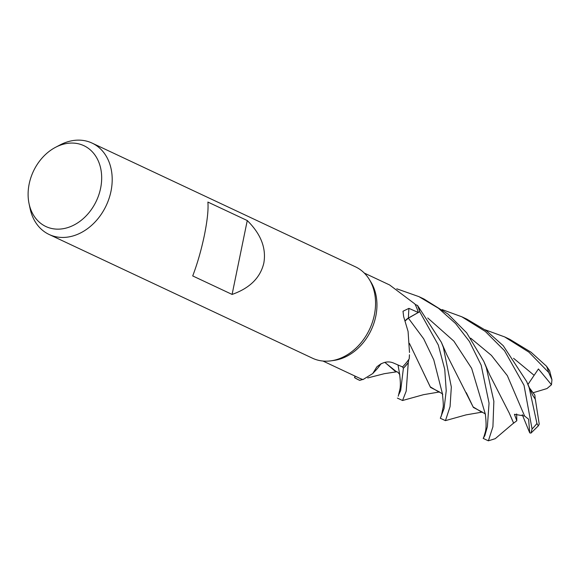 <?xml version="1.0" encoding="UTF-8"?>
<svg xmlns="http://www.w3.org/2000/svg" width="581" height="581" viewBox="0 0 581 581"><rect width="100%" height="100%" fill="white"/><g stroke="black" fill="none" stroke-linecap="round" stroke-linejoin="round"><path stroke-width="0.87" d="M409.206 358.847L409.445 354.766A38.593 30.081 115.2 0 1 409.206 358.847A48.601 37.874 115.2 0 1 408.813 359.414L408.276 362.573A50.431 39.297 115.2 0 1 403.367 368.201L402.451 366.909L403.396 368.245L400.687 390.447L399.016 394.143M381.129 363.655L377.904 367.926L381.129 363.655M380.969 363.735A38.593 30.081 115.2 0 1 378.325 367.41A38.593 30.081 115.2 0 1 374.571 371.579L372.777 373.532L363.031 379.546A48.601 37.874 115.2 0 1 362.515 379.378L359.828 380.337A50.431 39.297 115.2 0 1 354.555 377.541L355.035 376.103M55.486 147.342L59.981 144.974A50.489 39.348 115.2 0 1 92.081 143.093L355.441 266.817A50.489 39.348 115.2 0 1 369.24 279.338L370.867 281.974A48.601 37.874 115.2 0 1 375.784 316.282A48.601 37.874 115.2 0 1 334.017 360.409L330.952 360.837A50.489 39.348 115.2 0 1 312.505 358.216L49.145 234.492A50.489 39.348 115.2 0 1 30.096 208.586L29.05 203.611A44.664 34.809 115.2 0 1 29.181 183.923A44.664 34.809 115.2 0 1 55.486 147.342A44.664 34.809 115.2 0 1 100.6 188.288A44.664 34.809 115.2 0 1 64.614 228.427A44.664 34.809 115.2 0 1 29.05 203.611M359.733 380.366A50.489 39.348 115.2 0 1 358.412 379.778L359.712 380.373L362.515 379.378A48.601 37.874 115.2 0 1 359.218 378.064L322.971 361.041M372.777 373.532L376.764 366.967C382.196 362.253 387.571 360.852 392.894 362.755L402.539 366.938A48.601 37.874 115.2 0 0 408.813 359.414L408.276 362.573L408.813 359.407M409.496 352.456L408.08 331.453L403.65 316.609L403.003 311.249L408.93 308.358L418.262 312.491L408.428 318.018A852.138 390.773 14.7 0 1 408.93 308.358M369.24 279.338A50.489 39.348 115.2 0 1 374.346 314.982A50.489 39.348 115.2 0 1 330.952 360.837M92.081 143.093A50.489 39.348 115.2 0 1 110.986 191.265A50.489 39.348 115.2 0 1 49.145 234.492M263.825 263.07C260.353 277.747 249.779 288.198 232.095 294.429L192.718 275.931C197.402 263.6 201.302 250.004 204.41 235.152C207.366 220.439 208.528 209.407 207.882 202.065L247.259 220.555C260.898 234.012 266.425 248.181 263.825 263.07M381.1 363.67L378.325 367.41M397.382 398.087L402.553 400.505L406.199 391.115L408.276 362.573A50.424 39.297 115.2 0 1 403.359 368.201L402.459 366.909M418.262 312.491A48.601 37.874 115.2 0 0 415.125 304.437L417.478 305.439A50.431 39.297 115.2 0 1 419.714 311.706L438.314 345.034L444.748 369.334L446.223 390.781L444.044 408.639L440.318 418.262L445.445 420.637L450.064 406.627L451.328 386.997L443.376 347.416L441.349 342.267L417.557 305.475L415.125 304.437A48.601 37.874 115.2 0 0 414.849 303.921L389.604 284.959L364.302 273.07M405.233 320.69A10.908 8.497 115.2 0 1 408.428 318.018M417.478 305.439A50.424 39.297 115.2 0 1 419.714 311.706L408.465 318.105L405.269 320.799M441.248 416.272L443.005 407.855C443.55 406.86 443.325 402.016 442.33 393.337L433.767 359.792L423.672 338.788L408.385 318.192M247.259 220.555L232.095 294.429M358.412 379.778A50.489 39.348 115.2 0 1 354.526 377.599M408.254 362.689A50.489 39.348 115.2 0 1 403.396 368.245M442.134 309.6L461.793 316.776L485.317 331.439L504.475 350.648L524.026 385.305L532.051 428.981L530.969 433.099L529.734 432.889L528.608 419.221L524.585 416.011L514.425 414.311L516.799 420.767L513.648 423.121L509.174 412.902M526.647 381.492L532.574 394.993L535.355 399.379L539.219 424.13L538.304 425.895L536.931 423.455L529.189 387.73L526.647 381.492L503.255 345.724L486.5 330.821L466.928 319.187L461.793 316.776M440.318 418.262L441.785 414.58M396.743 288.801L418.93 296.644L438.51 308.286L455.649 323.595L469.397 341.432L481.177 365.173L489.049 403.127L487.379 426.665L484.83 435.641L483.203 438.401L484.263 435.939M483.203 438.401L487.27 440.318A50.489 39.348 115.2 0 0 488.381 440.812L492.92 426.737L493.857 401.268L486.304 367.591L483.82 361.404L466.645 332.804L447.987 314.038L423.999 299.019L418.93 296.644M396.467 371.753L384.811 362.355M355.311 376.234L354.555 377.541A50.424 39.297 115.2 0 0 359.828 380.337L362.515 379.378M551.95 379.763L549.575 370.584L546.525 366.241L531.034 352.202L509.806 339.333L504.649 336.907L528.913 352.151L548.689 372.465L551.95 379.763L551.478 384.738L538.442 368.957L527.94 384.469M399.851 374.861C398.319 372.37 396.91 371.295 395.639 371.629L384.862 362.341M513.655 423.033L495.252 438.67L492.615 439.505M513.648 423.222L509.239 413.062L490.132 375.682M423.571 372.929L430.223 386.823L438.51 391.761C441.829 393.264 443.201 394.208 442.613 394.579M439.33 391.892L430.55 387.418L409.423 343.386M485.309 414.028L485.44 414.652C485.687 414.042 484.314 413.12 481.322 411.9L473.087 406.889L466.289 392.683M482.136 412.016L473.377 407.448L447.007 355.151M484.997 329.739L504.649 336.907M529.349 387.752L534.847 395.102L535.224 399.176M516.799 420.767L516.654 413.933M551.478 384.738L547.011 388.544L533.155 392.741M417.557 305.475A50.489 39.348 115.2 0 1 419.765 311.677M529.734 432.889L522.254 414.638M536.931 423.455A50.489 39.348 115.2 0 1 532.051 428.981M398.254 396.206L399.924 389.176C400.629 385.907 400.469 380.54 399.452 373.06L398 364.962M524.585 416.011L507.344 375.653L491.403 355.376L470.69 338.164M483.908 436.876L485.382 431.785C486.319 428.074 486.297 422.147 485.309 414.013L471.656 368.347L453.87 341.141L427.747 317.981M533.954 375.166L513.56 358.295M546.525 366.241A50.489 39.348 115.2 0 1 548.689 372.465M396.656 371.804L384.31 373.692L367.686 377.948M362.769 379.466L359.712 380.373M489.95 375.413L483.813 361.404M488.389 440.805L493.661 439.192M439.556 391.95L423.534 394.673L402.553 400.505M441.349 342.267L447.021 355.18M445.445 420.637L466.056 414.878L482.375 412.082M488.374 440.812L487.27 440.318M530.969 433.099L538.304 425.895"/></g></svg>
